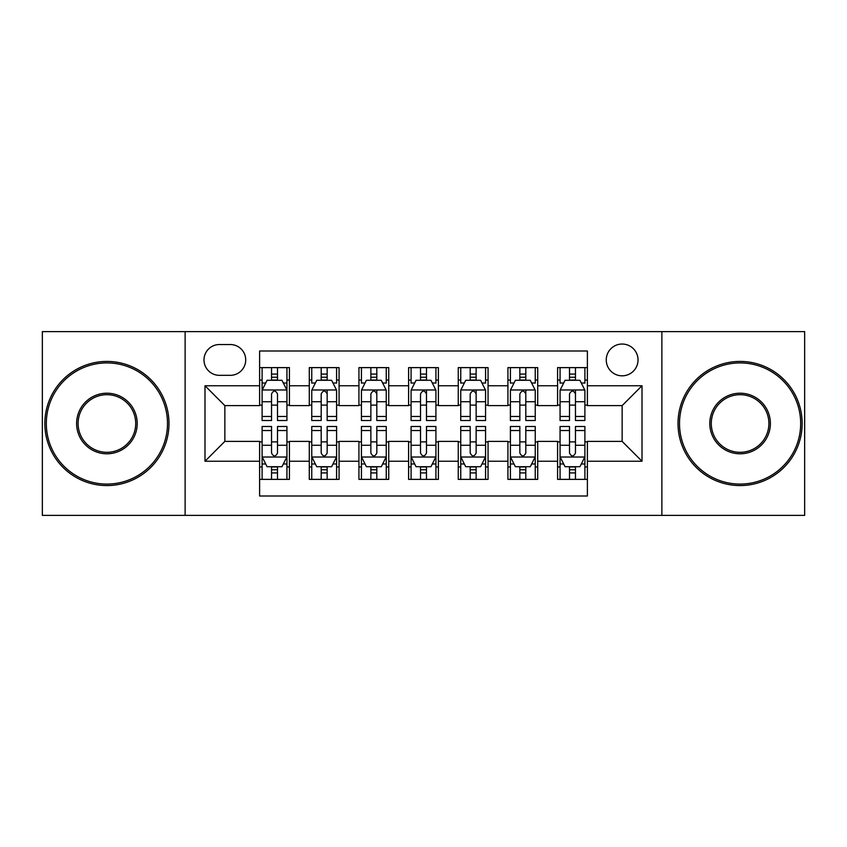 <?xml version="1.0" encoding="UTF-8"?>
<svg xmlns="http://www.w3.org/2000/svg" width="847" height="847" viewBox="0 0 847 847"><rect width="100%" height="100%" fill="white"/><g stroke="black" fill="none" stroke-linecap="round" stroke-linejoin="round"><path stroke-width="1.27" d="M622.143 344.041A15.892 15.892 0 0 0 606.251 359.933A15.892 15.892 0 0 0 622.143 375.824A15.892 15.892 0 0 0 638.035 359.933A15.892 15.892 0 0 0 622.143 344.041M661.878 515.378L804.65 515.378L804.65 331.622L661.878 331.622L661.878 515.378L185.122 515.378L185.122 331.622L42.35 331.622L42.35 515.378L185.122 515.378M587.384 367.63L557.58 367.63L557.58 385.756L537.718 385.756L537.718 405.618L557.58 405.618L557.58 385.756M537.718 385.756L537.718 367.63L507.925 367.63L507.925 385.756L488.063 385.756L488.063 405.618L507.925 405.618L507.925 385.756M488.063 385.756L488.063 367.63L458.259 367.63L458.259 385.756L438.397 385.756L438.397 405.618L458.259 405.618L458.259 385.756M438.397 385.756L438.397 367.63L408.603 367.63L408.603 385.756L388.741 385.756L388.741 405.618L408.603 405.618L408.603 385.756M388.741 385.756L388.741 367.63L358.937 367.63L358.937 385.756L339.075 385.756L339.075 405.618L358.937 405.618L358.937 385.756M339.075 385.756L339.075 367.63L309.282 367.63L309.282 405.618L289.42 405.618L289.42 367.63L259.616 367.63M259.616 479.37L289.42 479.37L289.42 441.382L309.282 441.382L309.282 479.37L339.075 479.37L339.075 441.382L358.937 441.382L358.937 461.244L339.075 461.244M358.937 461.244L358.937 479.37L388.741 479.37L388.741 441.382L408.603 441.382L408.603 461.244L388.741 461.244M408.603 461.244L408.603 479.37L438.397 479.37L438.397 441.382L458.259 441.382L458.259 461.244L438.397 461.244M458.259 461.244L458.259 479.37L488.063 479.37L488.063 441.382L507.925 441.382L507.925 461.244L488.063 461.244M507.925 461.244L507.925 479.37L537.718 479.37L537.718 441.382L557.58 441.382L557.58 461.244L537.718 461.244M219.394 375.327L230.32 375.327A15.394 15.394 0 0 0 245.715 359.933A15.394 15.394 0 0 0 230.32 344.538L219.394 344.538A15.394 15.394 0 0 0 204 359.933A15.394 15.394 0 0 0 219.394 375.327M661.878 331.622L185.122 331.622M587.384 385.756L587.384 350.997L259.616 350.997L259.616 405.618L224.857 405.618L224.857 441.382L259.616 441.382L259.616 496.003L587.384 496.003L587.384 441.382L622.143 441.382L622.143 405.618L587.384 405.618L587.384 385.756L642.005 385.756L642.005 461.244L587.384 461.244M259.616 461.244L204.995 461.244L204.995 385.756L259.616 385.756M557.58 461.244L557.58 479.37L587.384 479.37M259.616 380.049L262.104 380.049M271.538 380.049L277.498 380.049M286.932 380.049L289.42 380.049M259.616 405.12L262.104 405.12M271.538 405.12L277.498 405.12M286.932 405.12L289.42 405.12M259.616 441.88L262.104 441.88M271.538 441.88L277.498 441.88M286.932 441.88L289.42 441.88M259.616 466.951L262.104 466.951M271.538 466.951L277.498 466.951M286.932 466.951L289.42 466.951M309.282 405.12L311.76 405.12M321.193 405.12L327.154 405.12M336.598 405.12L339.075 405.12M309.282 380.049L311.76 380.049M321.193 380.049L327.154 380.049M336.598 380.049L339.075 380.049M309.282 441.88L311.76 441.88M321.193 441.88L327.154 441.88M336.598 441.88L339.075 441.88M309.282 466.951L311.76 466.951M321.193 466.951L327.154 466.951M336.598 466.951L339.075 466.951M358.937 441.88L361.425 441.88M370.859 441.88L376.82 441.88M386.253 441.88L388.741 441.88M358.937 466.951L361.425 466.951M370.859 466.951L376.82 466.951M386.253 466.951L388.741 466.951M358.937 380.049L361.425 380.049M370.859 380.049L376.82 380.049M386.253 380.049L388.741 380.049M358.937 405.12L361.425 405.12M370.859 405.12L376.82 405.12M386.253 405.12L388.741 405.12M408.603 441.88L411.081 441.88M420.525 441.88L426.475 441.88M435.919 441.88L438.397 441.88M408.603 466.951L411.081 466.951M420.525 466.951L426.475 466.951M435.919 466.951L438.397 466.951M408.603 380.049L411.081 380.049M420.525 380.049L426.475 380.049M435.919 380.049L438.397 380.049M408.603 405.12L411.081 405.12M420.525 405.12L426.475 405.12M435.919 405.12L438.397 405.12M458.259 441.88L460.747 441.88M470.18 441.88L476.141 441.88M485.575 441.88L488.063 441.88M458.259 466.951L460.747 466.951M470.18 466.951L476.141 466.951M485.575 466.951L488.063 466.951M458.259 380.049L460.747 380.049M470.18 380.049L476.141 380.049M485.575 380.049L488.063 380.049M458.259 405.12L460.747 405.12M470.18 405.12L476.141 405.12M485.575 405.12L488.063 405.12M507.925 441.88L510.402 441.88M519.846 441.88L525.807 441.88M535.24 441.88L537.718 441.88M507.925 466.951L510.402 466.951M519.846 466.951L525.807 466.951M535.24 466.951L537.718 466.951M507.925 380.049L510.402 380.049M519.846 380.049L525.807 380.049M535.24 380.049L537.718 380.049M507.925 405.12L510.402 405.12M519.846 405.12L525.807 405.12M535.24 405.12L537.718 405.12M557.58 441.88L560.068 441.88M569.502 441.88L575.462 441.88M584.896 441.88L587.384 441.88M557.58 466.951L560.068 466.951M569.502 466.951L575.462 466.951M584.896 466.951L587.384 466.951M557.58 380.049L560.068 380.049M569.502 380.049L575.462 380.049M584.896 380.049L587.384 380.049M557.58 405.12L560.068 405.12M569.502 405.12L575.462 405.12M584.896 405.12L587.384 405.12M224.857 405.618L204.995 385.756M224.857 441.382L204.995 461.244M642.005 385.756L622.143 405.618M642.005 461.244L622.143 441.382M277.498 374.088L271.538 374.088M286.932 416.47L277.498 416.47L277.498 420.525L286.932 420.525L286.932 390.223L281.966 380.292L267.07 380.292L262.104 390.223L262.104 420.525L271.538 420.525L271.538 416.47L262.104 416.47M262.104 390.223L262.104 367.63M286.932 390.223L286.932 367.63M271.538 380.292L271.538 367.63M277.498 367.63L277.498 380.292M277.498 416.47L277.498 393.95C275.508 390.128 273.528 390.128 271.538 393.95L271.538 416.47M271.538 472.912L277.498 472.912M262.104 430.53L271.538 430.53L271.538 426.475L262.104 426.475L262.104 456.777L267.07 466.708L281.966 466.708L286.932 456.777L286.932 426.475L277.498 426.475L277.498 430.53L286.932 430.53M286.932 456.777L286.932 479.37M262.104 456.777L262.104 479.37M277.498 466.708L277.498 479.37M271.538 479.37L271.538 466.708M271.538 430.53L271.538 453.05C273.517 456.872 275.508 456.872 277.498 453.05L277.498 430.53M106.913 362.918A60.582 60.582 0 0 0 46.32 423.5A60.582 60.582 0 0 0 106.913 484.082A60.582 60.582 0 0 0 167.494 423.5A60.582 60.582 0 0 0 106.913 362.918M106.913 485.575A62.075 62.075 0 0 1 44.838 423.5A62.075 62.075 0 0 1 106.913 361.425A62.075 62.075 0 0 1 168.987 423.5A62.075 62.075 0 0 1 106.913 485.575M106.913 393.209A30.291 30.291 0 0 1 137.203 423.5A30.291 30.291 0 0 1 106.913 453.791A30.291 30.291 0 0 1 76.611 423.5A30.291 30.291 0 0 1 106.913 393.209M106.913 452.309A28.809 28.809 0 0 0 135.711 423.5A28.809 28.809 0 0 0 106.913 394.691A28.809 28.809 0 0 0 78.104 423.5A28.809 28.809 0 0 0 106.913 452.309M740.087 362.918A60.582 60.582 0 0 0 679.506 423.5A60.582 60.582 0 0 0 740.087 484.082A60.582 60.582 0 0 0 800.68 423.5A60.582 60.582 0 0 0 740.087 362.918M740.087 485.575A62.075 62.075 0 0 1 678.013 423.5A62.075 62.075 0 0 1 740.087 361.425A62.075 62.075 0 0 1 802.162 423.5A62.075 62.075 0 0 1 740.087 485.575M740.087 393.209A30.291 30.291 0 0 1 770.389 423.5A30.291 30.291 0 0 1 740.087 453.791A30.291 30.291 0 0 1 709.797 423.5A30.291 30.291 0 0 1 740.087 393.209M740.087 452.309A28.809 28.809 0 0 0 768.896 423.5A28.809 28.809 0 0 0 740.087 394.691A28.809 28.809 0 0 0 711.289 423.5A28.809 28.809 0 0 0 740.087 452.309M327.154 367.63L327.154 380.292L327.154 374.088L321.193 374.088M336.598 414.067L336.598 416.47L327.154 416.47L327.154 420.525L336.598 420.525L336.598 390.223L331.622 380.292L316.725 380.292L311.76 390.223L311.76 420.525L321.193 420.525L321.193 401.732L321.193 416.47L311.76 416.47M315.359 383.024L311.76 383.024L311.76 367.63M311.76 383.13L311.76 374.088M336.598 383.13L336.598 374.088M332.998 383.024L336.598 383.024L336.598 367.63M321.193 380.292L321.193 367.63M327.154 416.47L327.154 389.98M336.598 401.732L327.154 401.732L327.154 393.95C325.174 390.128 323.183 390.128 321.193 393.95L321.193 401.732L311.76 401.732M376.82 367.63L376.82 380.292L376.82 374.088L370.859 374.088M386.253 414.067L386.253 416.47L376.82 416.47L376.82 420.525L386.253 420.525L386.253 390.223L381.288 380.292L366.391 380.292L361.425 390.223L361.425 420.525L370.859 420.525L370.859 401.732L370.859 416.47L361.425 416.47M365.025 383.024L361.425 383.024L361.425 367.63M361.425 383.13L361.425 374.088M386.253 383.13L386.253 374.088M382.653 383.024L386.253 383.024L386.253 367.63M370.859 380.292L370.859 367.63M376.82 416.47L376.82 389.98M386.253 401.732L376.82 401.732L376.82 393.95C374.84 390.128 372.849 390.128 370.859 393.95L370.859 401.732L361.425 401.732M426.475 367.63L426.475 380.292L426.475 374.088L420.525 374.088M435.919 414.067L435.919 416.47L426.475 416.47L426.475 420.525L435.919 420.525L435.919 390.223L430.954 380.292L416.046 380.292L411.081 390.223L411.081 420.525L420.525 420.525L420.525 401.732L420.525 416.47L411.081 416.47M414.681 383.024L411.081 383.024L411.081 367.63M411.081 383.13L411.081 374.088M435.919 383.13L435.919 374.088M432.319 383.024L435.919 383.024L435.919 367.63M420.525 380.292L420.525 367.63M426.475 416.47L426.475 389.98M435.919 401.732L426.475 401.732L426.475 393.95C424.495 390.128 422.505 390.128 420.525 393.95L420.525 401.732L411.081 401.732M476.141 367.63L476.141 380.292L476.141 374.088L470.18 374.088M485.575 414.067L485.575 416.47L476.141 416.47L476.141 420.525L485.575 420.525L485.575 390.223L480.609 380.292L465.712 380.292L460.747 390.223L460.747 420.525L470.18 420.525L470.18 401.732L470.18 416.47L460.747 416.47M464.347 383.024L460.747 383.024L460.747 367.63M460.747 383.13L460.747 374.088M485.575 383.13L485.575 374.088M481.975 383.024L485.575 383.024L485.575 367.63M470.18 380.292L470.18 367.63M476.141 416.47L476.141 389.98M485.575 401.732L476.141 401.732L476.141 393.95C474.161 390.128 472.171 390.128 470.18 393.95L470.18 401.732L460.747 401.732M321.193 472.912L327.154 472.912M311.76 430.53L321.193 430.53L321.193 426.475L311.76 426.475L311.76 456.777L316.725 466.708L331.622 466.708L336.598 456.777L336.598 426.475L327.154 426.475L327.154 430.53L336.598 430.53M336.598 456.777L336.598 479.37M311.76 456.777L311.76 479.37M327.154 466.708L327.154 479.37M321.193 479.37L321.193 466.708M321.193 430.53L321.193 453.05C323.183 456.872 325.163 456.872 327.154 453.05L327.154 430.53M370.859 472.912L376.82 472.912M361.425 430.53L370.859 430.53L370.859 426.475L361.425 426.475L361.425 456.777L366.391 466.708L381.288 466.708L386.253 456.777L386.253 426.475L376.82 426.475L376.82 430.53L386.253 430.53M386.253 456.777L386.253 479.37M361.425 456.777L361.425 479.37M376.82 466.708L376.82 479.37M370.859 479.37L370.859 466.708M370.859 430.53L370.859 453.05C372.839 456.872 374.829 456.872 376.82 453.05L376.82 430.53M420.525 472.912L426.475 472.912M411.081 430.53L420.525 430.53L420.525 426.475L411.081 426.475L411.081 456.777L416.046 466.708L430.954 466.708L435.919 456.777L435.919 426.475L426.475 426.475L426.475 430.53L435.919 430.53M435.919 456.777L435.919 479.37M411.081 456.777L411.081 479.37M426.475 466.708L426.475 479.37M420.525 479.37L420.525 466.708M420.525 430.53L420.525 453.05C422.505 456.872 424.495 456.872 426.475 453.05L426.475 430.53M470.18 472.912L476.141 472.912M460.747 430.53L470.18 430.53L470.18 426.475L460.747 426.475L460.747 456.777L465.712 466.708L480.609 466.708L485.575 456.777L485.575 426.475L476.141 426.475L476.141 430.53L485.575 430.53M485.575 456.777L485.575 479.37M460.747 456.777L460.747 479.37M476.141 466.708L476.141 479.37M470.18 479.37L470.18 466.708M470.18 430.53L470.18 453.05C472.16 456.872 474.151 456.872 476.141 453.05L476.141 430.53M525.807 367.63L525.807 380.292L525.807 374.088L519.846 374.088M535.24 414.067L535.24 416.47L525.807 416.47L525.807 420.525L535.24 420.525L535.24 390.223L530.275 380.292L515.378 380.292L510.402 390.223L510.402 420.525L519.846 420.525L519.846 401.732L519.846 416.47L510.402 416.47M514.002 383.024L510.402 383.024L510.402 367.63M510.402 383.13L510.402 374.088M535.24 383.13L535.24 374.088M531.641 383.024L535.24 383.024L535.24 367.63M519.846 380.292L519.846 367.63M525.807 416.47L525.807 389.98M535.24 401.732L525.807 401.732L525.807 393.95C523.817 390.128 521.837 390.128 519.846 393.95L519.846 401.732L510.402 401.732M519.846 472.912L525.807 472.912M510.402 430.53L519.846 430.53L519.846 426.475L510.402 426.475L510.402 456.777L515.378 466.708L530.275 466.708L535.24 456.777L535.24 426.475L525.807 426.475L525.807 430.53L535.24 430.53M535.24 456.777L535.24 479.37M510.402 456.777L510.402 479.37M525.807 466.708L525.807 479.37M519.846 479.37L519.846 466.708M519.846 430.53L519.846 453.05C521.826 456.872 523.817 456.872 525.807 453.05L525.807 430.53M575.462 367.63L575.462 380.292L575.462 374.088L569.502 374.088M584.896 414.067L584.896 416.47L575.462 416.47L575.462 420.525L584.896 420.525L584.896 390.223L579.93 380.292L565.034 380.292L560.068 390.223L560.068 420.525L569.502 420.525L569.502 401.732L569.502 416.47L560.068 416.47M563.668 383.024L560.068 383.024L560.068 367.63M560.068 383.13L560.068 374.088M584.896 383.13L584.896 374.088M581.296 383.024L584.896 383.024L584.896 367.63M569.502 380.292L569.502 367.63M575.462 416.47L575.462 389.98M584.896 401.732L575.462 401.732L575.462 393.95C573.483 390.128 571.492 390.128 569.502 393.95L569.502 401.732L560.068 401.732M569.502 472.912L575.462 472.912M560.068 430.53L569.502 430.53L569.502 426.475L560.068 426.475L560.068 456.777L565.034 466.708L579.93 466.708L584.896 456.777L584.896 426.475L575.462 426.475L575.462 430.53L584.896 430.53M584.896 456.777L584.896 479.37M560.068 456.777L560.068 479.37M575.462 466.708L575.462 479.37M569.502 479.37L569.502 466.708M569.502 430.53L569.502 453.05C571.492 456.872 573.472 456.872 575.462 453.05L575.462 430.53M309.282 461.244L289.42 461.244M309.282 385.756L289.42 385.756M286.805 389.98L262.221 389.98M262.104 383.024L265.704 383.024M283.332 383.024L286.932 383.024M271.538 401.732L262.104 401.732M286.932 401.732L277.498 401.732M277.498 377.243L271.538 377.243M262.221 457.02L286.805 457.02M286.932 463.976L283.332 463.976M265.704 463.976L262.104 463.976M277.498 445.268L286.932 445.268M262.104 445.268L271.538 445.268M271.538 469.757L277.498 469.757M336.471 389.98L311.887 389.98M327.154 377.243L321.193 377.243M386.126 389.98L361.553 389.98M376.82 377.243L370.859 377.243M435.792 389.98L411.208 389.98M426.475 377.243L420.525 377.243M485.447 389.98L460.874 389.98M476.141 377.243L470.18 377.243M311.887 457.02L336.471 457.02M336.598 463.976L332.998 463.976M315.359 463.976L311.76 463.976M327.154 445.268L336.598 445.268M311.76 445.268L321.193 445.268M321.193 469.757L327.154 469.757M361.553 457.02L386.126 457.02M386.253 463.976L382.653 463.976M365.025 463.976L361.425 463.976M376.82 445.268L386.253 445.268M361.425 445.268L370.859 445.268M370.859 469.757L376.82 469.757M411.208 457.02L435.792 457.02M435.919 463.976L432.319 463.976M414.681 463.976L411.081 463.976M426.475 445.268L435.919 445.268M411.081 445.268L420.525 445.268M420.525 469.757L426.475 469.757M460.874 457.02L485.447 457.02M485.575 463.976L481.975 463.976M464.347 463.976L460.747 463.976M476.141 445.268L485.575 445.268M460.747 445.268L470.18 445.268M470.18 469.757L476.141 469.757M535.113 389.98L510.529 389.98M525.807 377.243L519.846 377.243M510.529 457.02L535.113 457.02M535.24 463.976L531.641 463.976M514.002 463.976L510.402 463.976M525.807 445.268L535.24 445.268M510.402 445.268L519.846 445.268M519.846 469.757L525.807 469.757M584.779 389.98L560.195 389.98M575.462 377.243L569.502 377.243M560.195 457.02L584.779 457.02M584.896 463.976L581.296 463.976M563.668 463.976L560.068 463.976M575.462 445.268L584.896 445.268M560.068 445.268L569.502 445.268M569.502 469.757L575.462 469.757"/></g></svg>

